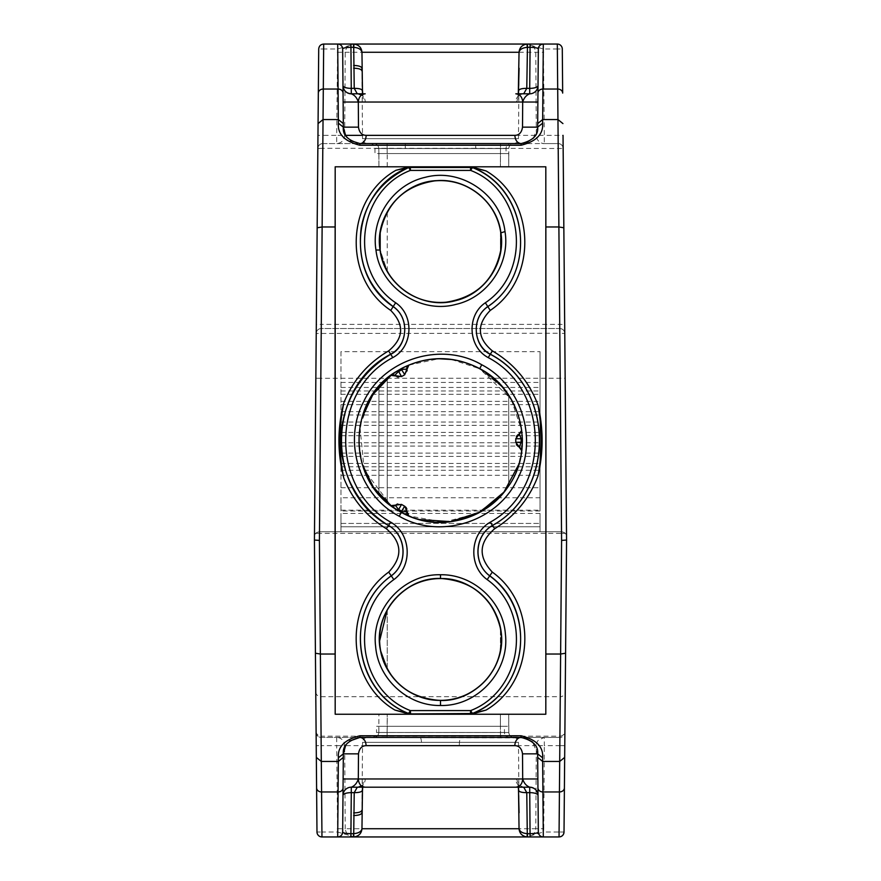 <?xml version="1.0" encoding="UTF-8"?>
<svg xmlns="http://www.w3.org/2000/svg" width="881" height="881" viewBox="0 0 881 881"><rect width="100%" height="100%" fill="white"/><g stroke="black" fill="none" stroke-linecap="round" stroke-linejoin="round"><path stroke-width="0.66" stroke-dasharray="4.41 3.3" d="M335.077 429.51L335.077 451.49M545.923 429.51L545.923 451.49M335.187 166.795L545.813 166.795A356235.136 356235.136 0 0 1 545.813 714.238L335.187 714.238A356234.453 356234.453 0 0 1 335.187 166.795M517.301 435.214L515.759 438.727L515.759 442.273L521.662 450.587C517.081 502.611 456.259 537.828 408.828 515.881L404.632 506.19L401.538 504.428L391.076 505.65C348.38 475.619 348.358 405.403 391.076 375.35L401.538 376.572L404.632 374.81L408.828 365.119C433 355.572 456.633 356.783 479.705 368.743C503.591 382.563 517.576 403.124 521.662 430.413L519.35 434.014L517.466 435.06M440.5 700.373A60.899 60.899 91.4 0 0 500.408 650.453L500.408 628.483A60.899 60.899 91.4 0 0 387.233 609.949C377.101 629.662 377.101 649.341 387.233 668.987A60.899 60.899 91.4 0 0 440.5 700.373C472.227 701.144 500.97 673.436 501.355 641.709C503.492 608.397 473.868 577.661 440.5 578.564C408.773 577.793 380.03 605.5 379.645 637.227C377.509 670.54 407.132 701.276 440.5 700.373A60.899 60.899 0 0 0 501.399 639.474A60.899 60.899 0 0 0 440.5 578.564A60.899 60.899 0 0 0 379.601 639.474A60.899 60.899 0 0 0 500.408 650.398L500.408 628.538A60.899 60.899 0 0 0 387.222 609.96L387.222 668.976M500.408 252.539A60.91 60.91 0 0 1 387.222 271.062L380.185 250.028A60.91 60.91 0 0 1 431.998 181.211A60.91 60.91 0 0 1 500.815 233.036C497.159 201.507 465.719 176.905 434.234 180.935C400.943 183.468 374.623 217.111 380.185 250.028C383.841 281.557 415.281 306.159 446.766 302.117C480.057 299.595 506.377 265.952 500.815 233.036L500.408 230.525A60.91 60.91 0 0 0 387.222 212.002C380.757 223.796 378.412 236.471 380.185 250.028A60.91 60.91 0 0 0 449.002 301.853A60.91 60.91 0 0 0 500.815 233.036L500.408 252.539L500.408 230.525M545.813 714.238L335.187 714.238M387.222 166.795L387.222 153.558L378.907 153.558L378.929 166.795L508.7 166.795L500.408 166.795L508.7 166.795L508.7 153.558L378.929 153.558L508.722 153.558L508.7 166.795L508.811 148.471L500.518 148.471L508.811 148.471A4.978 4.978 90 0 1 513.777 143.581L500.518 143.581L513.788 143.581C510.804 143.856 509.152 145.486 508.811 148.471L508.722 153.558M519.724 447.119L521.662 450.587C517.114 502.588 456.215 537.839 408.828 515.881L404.632 506.19L401.538 504.428L391.076 505.65L364.316 470.234M364.205 469.969L359.922 426.481M360.087 425.589L370.879 397.584L391.076 375.35L401.538 376.572L404.632 374.81L408.828 365.119C433 355.572 456.633 356.783 479.705 368.743L510.925 398.928M395.8 376L396.902 376.716M398.179 377.134L401.538 376.572L404.632 374.81L406.846 368.809M511.619 400.117L521.673 430.457L519.724 433.881M516.409 436.337L515.759 442.273L515.759 438.727M515.77 442.306L516.475 444.773M521.662 450.554L518.623 464.694M406.846 512.191L404.632 506.19L401.538 504.428L397.805 503.943M335.088 336.465L335.088 544.656M387.233 714.238L500.408 714.238L378.929 714.238L387.233 714.238L387.233 726.263L508.7 726.263L500.408 726.263L500.408 714.238L508.7 714.238L500.408 714.238L500.408 726.263L378.929 726.263L387.233 726.263L387.122 732.529L378.83 732.529L387.111 732.529L387.222 714.238M545.912 336.553L545.912 544.678M395.525 505.265L391.076 505.65L378.94 494.329L378.94 386.671L391.076 375.35L395.492 375.702M387.222 502.533L378.929 494.318L378.929 386.682L387.222 378.467L387.222 502.533L391.076 505.65M362.278 464.397L358.721 441.216L361.882 417.968M393.3 374.689L394.589 375.042L393.3 374.689M395.745 375.956L396.935 376.738M398.08 377.123L401.538 376.572L404.654 374.788L407.088 366.815M406.791 367.983L407.121 366.727M408.949 365.064L438.771 358.754M451.479 359.481L479.705 368.743L502.17 386.792M479.583 368.676L500.408 384.832L508.7 395.371L508.7 485.629L508.7 395.371L508.7 485.629L500.408 496.157L508.7 485.629L508.7 395.371L504.725 389.876M479.804 368.798L502.787 387.508M511.376 399.688L521.662 430.413M521.167 432.626L520.253 433.573M520.253 447.427L521.167 448.374M478.108 513.105L443.782 522.202L408.828 515.881C443.473 528.435 474 521.86 500.408 496.157L500.408 496.157M419.62 519.559L408.828 515.881M407.121 514.273L406.791 513.017M406.912 511.883L406.791 508.711M405.855 507.181L404.941 506.388M406.967 509.284L404.632 506.19L401.538 504.428L397.331 504.097M394.589 505.958L393.3 506.311L394.589 505.958M380.713 651.07L379.612 640.894M501.399 639.397L500.408 628.538M508.7 726.263L508.7 714.238L508.811 732.529L500.507 732.529L508.811 732.529L508.7 726.263M406.956 513.876L406.791 512.588M404.632 506.19L401.538 504.428L396.868 504.295M406.956 511.729L407.055 509.703M406.912 513.733L406.791 513.072M406.791 367.928L406.912 367.289M397.683 377.024L401.538 376.572L404.632 374.81L407.11 370.846M395.58 375.802L397.298 376.892M387.211 153.558L378.918 153.558L378.929 166.795L378.83 148.471L387.122 148.471L387.211 153.558L500.419 153.558L387.2 153.558L387.111 148.471L378.819 148.471C378.489 145.486 376.826 143.856 373.841 143.581A4.978 4.978 -90 0 1 378.819 148.471C378.489 145.486 376.837 143.856 373.852 143.581L387.122 143.581L387.122 148.471L500.507 148.471L500.408 166.795L500.518 143.581L387.122 143.581M538.335 832.016L538.335 832.127A4.978 4.978 0 0 1 538.335 832.016L537.652 753.861L532.509 742M565.58 653.228L564.776 745.645L559.798 745.645L559.039 832.016L564.016 832.016L564.402 787.922M318.327 93.078L318.713 48.984L323.69 48.984L322.942 135.355L317.964 135.355L317.854 148.515L322.82 148.294L321.29 324.384L316.312 324.472L314.429 540.031L319.407 540.229L320.728 696.717L560.272 696.717L561.593 540.229L566.571 540.031L566.505 533.313L561.538 533.357L559.787 328.536L559.787 333.249L564.765 333.47C564.446 330.463 562.794 328.822 559.787 328.536L321.213 328.536A4.978 4.978 0 0 0 316.235 333.47L559.787 333.249L561.56 531.728C564.919 532.388 566.582 534.029 566.538 536.661C566.527 533.963 564.864 532.322 561.56 531.739L319.484 531.739L561.516 531.739L559.71 324.384L321.29 324.384L319.484 531.739L321.213 328.536L559.787 328.536A4.978 4.978 0 0 1 564.765 333.47A4.978 4.978 0 0 0 561.054 328.69M315.42 653.228L316.114 732.485C316.433 735.492 318.085 737.133 321.091 737.419L559.909 737.419A4.978 4.978 0 0 0 564.886 732.485C564.567 735.492 562.915 737.133 559.909 737.419A4.978 4.978 0 0 0 564.886 732.485M316.103 731.307A4.978 4.901 179.5 0 0 321.08 736.164L321.202 745.645L336.685 745.645L337.599 832.016L321.961 832.016L321.202 745.645L316.224 745.645L316.114 732.485A4.978 4.978 0 0 0 321.091 737.419L420.094 737.419C421.041 737.904 421.57 740.646 421.669 745.645L459.331 745.645A8.292 1.575 -90 0 1 460.906 737.419L559.909 737.419L559.92 736.164C562.926 735.877 564.578 734.258 564.897 731.307M337.599 836.95L354.503 836.95L337.599 832.016L337.599 836.95L321.961 836.95L321.961 832.016L316.984 832.016L316.598 787.922M343.05 787.922L342.665 832.016M343.138 778.969L343.348 753.861M345.55 745.767L349.57 741.053M524.999 737.904L359.944 737.419M373.852 737.419C376.837 737.144 378.489 735.514 378.83 732.529C378.489 735.514 376.826 737.144 373.841 737.419L500.518 737.419L373.841 737.419A4.978 4.978 -90 0 0 378.819 732.529L378.929 714.238M513.777 737.419L513.788 737.419C510.804 737.144 509.152 735.514 508.811 732.529C509.152 735.514 510.804 737.144 513.788 737.419A4.978 4.978 90 0 1 508.811 732.529M387.111 737.419L387.111 732.529L500.518 732.529L500.507 737.419L500.408 726.263L500.518 732.529L387.122 732.529L387.122 737.419M359.944 143.581L521.056 143.581L525.88 142.865M533.335 138.152L537.652 127.139L538.335 48.984A4.978 4.978 0 0 1 538.335 48.94M373.852 143.581L500.518 143.581L500.507 148.471L387.111 148.471L387.111 143.581M345.561 135.267L350.451 140.597M342.665 48.984L343.138 102.031M562.673 93.078L562.287 48.984L557.31 48.984L557.31 44.05L543.401 44.05L543.401 48.984L544.315 135.355L563.036 135.355L563.146 148.515A4.978 4.978 0 0 0 558.18 143.581L559.71 324.384L564.688 324.472M354.503 836.95L526.497 836.95C531.86 836.73 534.943 833.988 535.769 828.724L345.231 828.724C346.035 833.977 349.129 836.719 354.503 836.95M543.401 836.95L543.401 832.016L559.039 832.016L559.039 836.95L526.497 836.95L543.401 832.016L543.764 828.724L535.769 828.724L536.331 745.645L459.331 745.645M543.401 44.05L526.497 44.05C531.882 44.292 534.976 47.034 535.769 52.276L536.331 135.355A8.292 7.984 90 0 0 544.315 143.581L475.707 143.581L558.18 143.581L544.315 143.581L544.315 135.355L362.509 135.355M337.599 44.05L337.599 48.984L323.69 48.984L323.69 44.05L440.5 44.05M319.44 531.739C316.136 532.322 314.473 533.974 314.462 536.661C314.418 534.04 316.081 532.388 319.44 531.739L319.44 531.739M315.85 378.257L320.816 378.29L321.213 328.536A4.978 4.978 0 0 0 316.235 333.47A4.978 4.978 0 0 1 321.213 328.536A4.978 4.978 0 0 0 316.235 333.47M319.407 540.229L319.462 533.357L314.495 533.313M317.854 148.515C318.162 145.508 319.825 143.867 322.82 143.581L405.293 143.581L322.82 143.581A4.978 4.978 0 0 0 317.854 148.515A4.978 4.978 0 0 1 321.565 143.735M561.593 540.229L561.538 533.357L319.462 533.357L320.816 378.29L565.162 378.257M351.288 787.185L357.29 787.185A8.292 7.973 90 0 0 365.263 778.969C363.941 777.692 363.016 781.326 362.476 789.883L361.948 810.212M365.175 787.185L357.29 787.185C362.113 785.367 364.095 784.189 363.214 783.672L362.697 787.185M518.546 790.455L518.524 789.883C518.38 783.011 517.444 779.377 515.737 778.969A8.292 7.973 90 0 0 523.71 787.185L529.712 787.185M518.546 90.545L518.524 91.117C518.38 97.989 517.444 101.623 515.737 102.031A8.292 7.973 90 0 1 523.71 93.815L529.712 93.815M518.303 93.815L517.786 97.328C516.288 97.439 523.391 92.472 523.71 93.815L515.826 93.815M365.175 93.815L357.29 93.815C362.113 95.633 364.095 96.811 363.214 97.328L362.697 93.815M351.288 93.815L357.29 93.815A8.292 7.973 90 0 1 365.263 102.031C363.941 103.308 363.016 99.674 362.476 91.117L361.948 70.921M345.616 135.355L344.669 135.355C344.163 140.354 341.509 143.096 336.685 143.581L336.685 135.355L344.669 135.355L345.231 52.276C346.035 47.023 349.129 44.281 354.503 44.05L337.599 48.984L336.685 135.355L322.942 135.355L322.82 148.294L405.293 148.294L405.293 143.581L475.707 143.581L475.707 148.294L563.146 148.515A4.978 4.978 0 0 0 558.18 143.581L557.31 48.984L543.401 48.984L526.497 44.05M540.031 513.425L540.031 531.739L540.031 523.435L540.031 531.739L340.969 531.739L340.969 513.425L540.031 513.425L540.031 531.739L340.969 531.739L340.969 513.425M540.031 511.002L340.969 511.002L340.969 351.662L540.031 351.662L540.031 511.002L540.031 351.662M367.509 737.419L513.491 737.419L367.509 737.419A4.978 4.978 -90 0 0 362.531 742.353L518.469 742.353L519.085 812.778M513.491 737.419C516.519 737.738 518.182 739.379 518.469 742.353L362.543 742.353L361.915 812.778M367.509 143.581L513.491 143.581L367.509 143.581A4.978 4.978 90 0 1 362.531 138.647L518.469 138.647L519.085 68.222M513.491 143.581L513.491 143.581C516.519 143.262 518.182 141.621 518.469 138.647L362.531 138.647L361.915 68.222M340.969 526.772L340.969 531.739L340.969 523.435L340.969 526.772L540.031 526.772L340.969 526.772M340.969 511.002L340.969 497.743L540.031 497.743M340.969 351.662L340.969 497.743M340.969 523.435L540.031 523.435L340.969 523.435M384.733 737.419L509.427 737.419L384.733 737.419M498.668 143.581L369.987 143.581L498.668 143.581M369.987 143.581L369.976 143.581A4.978 4.978 -90 0 1 374.954 148.515L506.046 148.515L374.954 148.515L374.998 153.558L506.002 153.558L506.046 148.515A4.978 4.978 90 0 1 511.024 143.581M371.573 737.419A4.978 4.978 90 0 0 376.539 732.485L504.461 732.485L376.539 732.485L376.594 726.263L504.406 726.263L504.461 732.485A4.978 4.978 -90 0 0 509.427 737.419M504.406 726.263L376.594 726.263M506.002 153.558L374.998 153.558M500.408 230.481A60.91 60.91 91.4 0 0 387.233 211.98C380.757 223.785 378.412 236.471 380.185 250.028L387.233 271.084A60.91 60.91 91.4 0 0 500.408 252.583L500.408 230.481A60.91 60.91 0 0 1 500.815 233.036L500.408 252.583M387.222 271.062L387.222 212.002M387.233 166.795L387.233 153.558M387.233 502.544L387.233 378.456M378.929 494.318L378.929 386.671M378.83 732.529L378.929 726.263M378.907 153.558L378.819 148.471M543.764 828.724L544.315 745.645L536.331 745.645A8.292 7.984 -90 0 1 538.478 740.051L544.315 737.419L544.315 745.645L559.798 745.645L559.909 737.419M315.761 691.86C316.07 694.812 317.733 696.431 320.728 696.717L321.08 736.164L559.92 736.164L560.272 696.717A4.978 4.901 -179.5 0 0 565.239 691.86M559.039 836.95A4.978 4.978 0 0 0 560.305 836.785M316.114 732.485A4.978 4.978 0 0 0 321.091 737.419M323.69 44.05A4.978 4.978 0 0 0 318.713 48.984M563.146 148.515A4.978 4.978 0 0 0 558.18 143.581A4.978 4.978 0 0 1 563.146 148.515M336.685 737.419L336.685 745.645L344.669 745.645A8.292 7.984 -90 0 0 336.685 737.419M519.041 52.276L543.764 52.276M337.236 52.276L361.959 52.276M475.707 148.294L405.293 148.294M515.737 778.969L365.263 778.969M337.236 828.724L345.231 828.724L344.669 745.645L421.669 745.645M515.737 102.031L365.263 102.031M340.969 382.442L540.031 382.442M340.969 510.187L540.031 510.187M340.969 487.744L540.031 487.744M340.969 475.3L540.031 475.3M340.969 470.289L540.031 470.289M340.969 466.776L540.031 466.776M340.969 463.461L540.031 463.461M340.969 456.424L540.031 456.424M340.969 453.098L540.031 453.098M340.969 446.061L540.031 446.061M340.969 442.747L540.031 442.747M340.969 435.71L540.031 435.71M340.969 432.395L540.031 432.395M340.969 425.358L540.031 425.358M340.969 422.032L540.031 422.032M340.969 414.995L540.031 414.995M340.969 411.68L540.031 411.68M340.969 404.643L540.031 404.643M340.969 401.329L540.031 401.329M340.969 394.292L540.031 394.292M340.969 390.966L540.031 390.966M340.969 387.453L540.031 387.453M387.233 271.084L387.233 211.98M387.233 668.987L387.233 609.949M500.408 650.453L500.408 628.483M508.811 148.471C509.152 145.486 510.804 143.856 513.788 143.581M460.906 737.419L544.315 737.419M523.71 787.185C518.887 785.367 516.905 784.189 517.786 783.672L518.303 787.185"/><path stroke-width="1.32" d="M335.077 429.51L335.187 166.806L545.813 166.795L545.912 336.553M335.077 451.49L335.187 714.238L545.813 714.238A356235.114 356235.114 0 0 0 545.813 166.795L545.923 429.51M545.923 451.49L545.813 714.238L335.187 714.238L335.088 544.656M492.303 572.099C478.031 556.847 478.824 542.388 494.67 528.732C515.066 516.046 529.514 498.448 538.005 475.927C543.467 452.294 543.467 428.673 538.005 405.073C529.173 381.682 513.964 363.633 492.391 350.913C477.15 338.161 476.445 324.66 490.265 310.409L487.832 306.632C538.148 273.11 528.534 188.864 472.436 167.478L408.751 167.489C382.277 180.153 366.441 200.174 361.221 227.562C357.157 261.183 367.817 287.525 393.212 306.577C411.042 318.746 406.593 347.169 390.724 354.272C363.842 370.494 347.621 394.259 342.059 425.578C339.042 443.815 341.564 462.36 349.636 481.213C358.699 500.562 371.661 515.297 388.532 525.428L388.499 525.494C406.537 535.582 408.046 563.862 391.241 575.811L388.697 572.099C342.489 605.214 346.365 681.74 394.93 710.075L408.685 713.951L472.436 713.522C527.565 692.433 538.181 610.269 489.759 575.811L492.303 572.099C538.511 605.214 534.646 681.74 486.07 710.075L472.315 713.951M408.299 167.049L395.965 170.275C345.627 198.566 342.224 277.922 390.735 310.409C404.555 324.66 403.85 338.161 388.609 350.913C367.773 363.159 352.852 380.471 343.832 402.859C337.324 427.924 337.324 453.021 343.832 478.141C352.488 499.648 366.65 516.519 386.33 528.732C402.177 542.388 402.969 556.847 388.697 572.099M490.265 310.409C538.346 278.176 535.549 199.701 486.07 170.925L472.315 167.049M494.67 528.732L492.501 525.494C556.153 490.453 554.832 387.607 490.321 354.206C472.756 345.011 471.357 317.578 487.832 306.632L487.788 306.577C537.862 273.429 528.864 189.69 472.414 167.566L486.07 170.925M538.005 405.073C542.189 428.618 542.189 452.239 538.005 475.927M492.501 525.494C474.463 535.582 472.954 563.862 489.759 575.811L489.715 575.866C472.855 563.565 474.352 535.681 492.468 525.428L492.501 525.494M486.07 710.075L472.414 713.434C528.413 691.277 537.542 611.128 489.715 575.866L487.182 579.61C468.064 565.954 469.76 533.71 490.299 522.158C551.253 488.437 550.008 389.754 488.206 357.598C468.02 346.949 466.434 315.387 485.354 302.767C533.071 270.797 523.953 190.781 470.619 170.407L410.381 170.407C357.036 190.781 347.94 270.797 395.646 302.767C414.566 315.387 412.98 346.949 392.794 357.598C330.992 389.809 329.736 488.371 390.701 522.158C411.24 533.732 412.936 565.954 393.818 579.61C347.918 612.46 357.95 690.506 410.381 710.593L410.557 713.841L408.586 713.434L410.381 710.593L470.619 710.593L470.443 713.841L472.414 713.434L470.619 710.593C523.006 690.561 533.104 612.427 487.182 579.61M408.685 713.951L410.535 713.929L408.564 713.522C353.435 692.433 342.83 610.269 391.241 575.811L391.285 575.866C342.346 610.115 354.228 692.73 408.586 713.434L394.93 710.075M386.33 528.732L388.499 525.494C324.847 490.453 326.168 387.607 390.679 354.206C408.244 345.011 409.643 317.578 393.168 306.632C342.775 273.066 352.51 188.688 408.729 167.412L395.965 170.275M343.832 402.859C338.656 427.946 338.656 453.032 343.832 478.141M390.735 310.409L395.646 302.767M521.662 430.38L521.662 430.413C517.576 403.124 503.58 382.563 479.705 368.743L479.804 368.798M485.354 302.767L487.788 306.577C469.958 318.746 474.407 347.169 490.276 354.272C555.658 388.367 555.129 491.389 492.468 525.428L490.299 522.158M393.818 579.61L391.285 575.866C408.145 563.565 406.648 535.681 388.532 525.428L390.701 522.158M470.465 167.071L470.619 170.407L472.414 167.566L470.443 167.159L410.381 167.159L408.751 167.489L410.381 170.407L410.37 167.071M515.77 442.306L521.134 442.229L521.134 438.771L522.356 438.705L521.662 430.413L515.759 438.727L515.759 442.273L521.662 450.587C517.092 502.644 456.171 537.828 408.828 515.881L408.002 515.385M401.538 376.572L395.47 375.68C394.82 375.438 395.712 374.172 398.146 371.892L398.686 371.529L401.538 376.572L404.632 374.81L408.828 365.119C433 355.572 456.633 356.783 479.705 368.743C456.633 356.783 433 355.572 408.828 365.119C433 355.572 456.633 356.783 479.705 368.743M395.8 376L391.076 375.35L397.056 371.099L398.146 371.892M404.941 506.388L401.538 504.428L391.076 505.65C348.358 475.652 348.391 405.304 391.076 375.35L393.3 374.689L391.076 375.35L387.222 378.467M404.831 506.311L408.828 515.881L407.121 514.273M375.967 249.995C370.78 217.915 393.091 184.415 425.303 177.301C461.534 167.544 500.97 195.097 505 231.571C510.363 263.474 487.964 297.36 455.763 304.43C419.653 314.297 379.909 286.655 375.967 249.995L380.074 250.05C374.249 215.999 402.672 181.596 436.91 180.638C467.382 178.105 497.214 202.245 500.904 232.848C505.837 262.648 485.145 293.78 455.543 300.663C421.691 310.321 383.94 284.86 380.074 250.05M399.258 516.244C440.104 540.108 497.831 521.794 517.576 478.857C538.423 439.145 521.563 385.349 481.742 364.756C440.885 340.892 383.169 359.206 363.424 402.143C342.577 441.855 359.437 495.651 399.258 516.244L401.251 512.357L402.837 513.194C437.604 532.124 484.847 520.737 507.214 487.975C535.791 450.466 522.202 390.283 479.749 368.643C454.255 355.616 428.618 355.329 402.837 367.806L408.002 365.615M440.5 705.494C407.551 706.133 378.048 678.689 375.647 646.522C370.868 609.993 402.914 573.685 440.5 574.753C473.361 574.038 503.128 601.712 505.375 633.979C509.923 670.551 478.152 706.43 440.5 705.494L440.5 700.472C408.277 698.093 388.257 681.321 380.427 650.145C372.773 614.685 403.784 577.176 440.5 578.454C472.877 580.865 492.931 597.759 500.639 629.122C508.018 664.726 476.984 701.705 440.5 700.472M519.35 434.014L515.759 438.727L521.134 438.771L519.35 434.014L518.248 434.498M401.747 511.233L401.119 512.29L401.67 511.2L402.683 511.674L402.837 513.194L408.828 515.881L406.956 513.876M518.248 446.502L519.35 446.986L521.134 442.229L522.356 442.295L521.651 449.662M522.356 442.295A81.878 81.878 0 0 0 522.356 438.705M402.837 367.806L402.683 369.326L406.912 369.117L407.11 370.846M362.278 464.397L373.434 487.292L391.076 505.65L393.3 506.311L391.076 505.65L397.056 509.901C346.101 480.652 346.729 399.39 397.056 371.099L401.13 368.721L401.67 369.8L402.683 369.326M397.805 503.943L395.481 505.309L398.146 509.108L397.056 509.901L401.119 512.29M398.146 509.108L398.686 509.471L398.014 510.495M402.683 511.674L406.956 511.729M401.13 368.721L402.804 367.829M398.014 370.505L398.686 371.529L401.67 369.8L404.786 374.711M335.088 336.465L335.187 166.795A356234.486 356234.486 0 0 0 335.187 714.238L335.187 166.795L378.929 166.795M508.7 166.795L335.187 166.795M359.922 426.481L360.087 425.589M396.902 376.716L398.179 377.134M510.925 398.928L511.619 400.117M521.167 432.626L521.651 431.338M518.171 434.553L516.409 436.337M516.475 444.773L518.16 446.447M545.912 544.678L545.813 166.795M361.882 417.968L373.026 394.303L391.076 375.35M394.589 375.042L395.217 375.449L394.589 375.042M396.935 376.738L398.08 377.123M406.846 368.809L406.791 367.983M407.121 366.727L408.828 365.119L407.088 366.815M438.771 358.754L451.479 359.481M504.725 389.876L502.17 386.792M502.787 387.508L511.376 399.688M515.759 442.273L519.35 446.986M521.167 448.374L521.662 450.554M500.441 496.135L478.108 513.105M518.623 464.694L503.965 492.083L480.134 512.015L450.609 521.64L419.62 519.559M406.791 513.017L406.846 512.191M406.791 508.711L405.855 507.181M397.331 504.097L395.47 505.32M395.217 505.551L394.589 505.958L395.217 505.551M380.713 651.07L387.222 668.976C399.291 689.096 417.054 699.558 440.5 700.373A60.899 60.899 0 0 0 501.399 639.474A60.899 60.899 0 0 0 440.5 578.564A60.899 60.899 0 0 0 379.601 639.474A60.899 60.899 0 0 0 440.5 700.373C470.961 701.056 498.558 675.617 501.036 646.169C506.068 612.163 475.861 577.44 440.5 578.564C405.139 577.44 374.932 612.163 379.964 646.169C382.442 675.617 410.039 701.056 440.5 700.373M379.612 640.894L387.222 609.96M500.408 650.398L501.399 639.397M518.303 787.185L518.524 789.883C518.656 791.722 521.409 792.647 526.772 792.647L527.279 833.668L530.076 833.679C535.34 833.547 538.093 832.997 538.335 832.016L537.674 757.418L542.652 761.448L542.619 757.792C543.544 746.912 536.364 739.566 521.056 735.756L359.944 735.756C344.636 739.566 337.456 746.912 338.381 757.792L338.348 761.448L321.301 761.448L319.407 540.427L322.138 226.968L335.099 226.968M538.335 832.016A4.978 4.978 0 0 0 543.302 836.95A4.978 4.978 0 0 1 538.335 832.016L538.335 832.127A4.978 4.978 0 0 0 543.302 836.95L542.652 761.448L559.699 761.448L561.593 540.427L557.959 119.552L542.652 119.552L542.619 123.208C543.511 134.121 536.331 141.467 521.056 145.244L359.944 145.244C344.669 141.467 337.489 134.121 338.381 123.208L338.348 119.552L323.041 119.552L322.138 226.968L317.16 227.772L314.429 540.031L319.407 540.427M396.868 504.295L395.525 505.265M408.828 515.881L406.846 513.425L406.912 511.883M406.901 369.084L406.846 367.575L408.828 365.119M537.674 757.418L537.652 753.861L542.619 757.792M560.305 836.785A4.978 4.978 0 0 0 564.016 832.016L566.571 540.031L565.58 653.228L560.602 654.032L545.901 654.032M316.984 832.016A4.978 4.978 0 0 0 321.961 836.95A4.978 4.978 0 0 1 316.984 832.016A4.978 4.978 0 0 0 321.961 836.95A4.978 4.978 0 0 1 316.984 832.016L314.429 540.031L315.42 653.228L320.398 654.032L335.099 654.032M564.016 832.016C563.708 835.012 562.045 836.664 559.039 836.95L530.076 836.95L529.712 787.185C534.767 787.713 537.531 790.455 538.016 795.411A8.292 2.841 -0.5 0 0 529.712 792.647L526.772 792.647L523.71 787.185L351.288 787.185C354.658 785.896 356.992 783.154 358.303 778.969L343.138 778.969L343.05 787.922L343.348 753.861L338.381 757.792M515.826 787.185L529.712 787.185A8.292 8.292 0 0 1 538.005 795.411A8.292 8.292 0 0 0 529.712 787.185C526.309 785.874 523.964 783.132 522.697 778.969C522.268 783.958 519.977 786.7 515.826 787.185L365.175 787.185C361.023 786.7 358.732 783.958 358.303 778.969L358.49 753.861L343.348 753.861C342.5 745.91 348.028 740.425 359.944 737.419L359.944 735.756M358.303 778.969L522.697 778.969L522.51 753.861C521.728 748.531 519.184 745.789 514.856 745.645A8.292 6.2 90 0 1 521.056 737.419L359.944 737.419L349.57 741.053M521.056 735.756L521.056 737.419C532.972 740.425 538.5 745.91 537.652 753.861L522.51 753.861M538.335 48.94A4.978 4.978 0 0 1 543.302 44.05C540.306 44.336 538.643 45.988 538.335 48.984L537.652 127.139L542.619 123.208M350.451 140.597L359.944 143.581C348.028 140.575 342.5 135.09 343.348 127.139L358.49 127.139C359.272 132.469 361.816 135.211 366.144 135.355L514.856 135.355C519.184 135.211 521.728 132.469 522.51 127.139L537.652 127.139C538.5 135.09 532.972 140.575 521.056 143.581L521.056 145.244M366.144 135.355A8.292 6.2 -90 0 1 359.944 143.581L521.056 143.581C517.323 143.096 515.253 140.354 514.856 135.355M353.556 47.321L353.556 44.05A8.292 8.292 -90 0 1 353.964 44.061L353.721 47.321L350.924 47.321C345.66 47.453 342.907 48.003 342.665 48.984L343.348 127.139L338.381 123.208M354.503 44.05L323.69 44.05C320.695 44.336 319.032 45.988 318.713 48.984L317.16 227.772M563.036 135.355L566.571 540.031L561.593 540.427M559.039 836.95L559.699 761.448L564.666 757.418M537.95 787.922A4.978 4.075 -0.5 0 0 542.916 791.953L559.424 791.953A4.978 4.075 0.5 0 0 564.402 787.922L564.776 745.645M337.797 836.95A4.978 4.978 0 0 0 342.665 832.016C342.907 832.997 345.66 833.547 350.924 833.679L350.924 836.95L321.961 836.95L321.576 791.953A4.978 4.075 -0.5 0 1 316.598 787.922L316.224 745.645M316.334 757.418L321.301 761.448L321.576 791.953L338.084 791.953A4.978 4.075 0.5 0 0 343.05 787.922L342.665 832.016C342.357 835.012 340.694 836.664 337.698 836.95L338.348 761.448L343.326 757.418M343.348 753.861L345.55 745.767M524.999 737.904L532.509 742M525.88 142.865L533.335 138.152M358.49 127.139L358.303 102.031L343.138 102.031L343.348 127.139L345.561 135.267M342.665 48.984A4.978 4.978 0 0 0 337.698 44.05A4.978 4.978 0 0 1 342.665 48.984A4.978 4.978 0 0 0 337.698 44.05L338.348 119.552L343.326 123.582M323.69 44.05L323.305 89.047L338.084 89.047A4.978 4.075 179.5 0 1 343.05 93.078M317.964 135.355L318.327 93.078A4.978 4.075 -179.5 0 1 323.305 89.047L323.041 119.552L318.063 123.582M317.854 148.515L316.312 324.472M563.146 148.515L566.505 533.313M562.287 48.984A4.978 4.978 0 0 0 562.111 47.717A4.978 4.978 0 0 1 562.287 48.984A4.978 4.978 0 0 0 557.31 44.05A4.978 4.978 0 0 1 562.111 47.717A4.978 4.978 0 0 0 557.31 44.05L557.695 89.047L542.916 89.047L543.302 44.05L557.31 44.05A4.978 4.978 0 0 1 562.287 48.984L562.673 93.078A4.978 4.075 179.5 0 0 557.695 89.047L557.959 119.552L562.937 123.582M522.697 778.969L537.862 778.969L538.005 795.301M350.924 836.95L530.076 836.95M357.29 787.185L354.228 792.647L351.288 792.647L351.288 787.185A8.292 8.292 0 0 0 342.995 795.411A8.292 2.841 0.5 0 1 351.288 792.647L350.924 833.679L353.556 833.679L353.556 836.95L354.503 836.95M358.49 753.861C359.272 748.531 361.816 745.789 366.144 745.645C365.747 740.646 363.677 737.904 359.944 737.419M350.924 44.05L351.299 93.815C354.691 95.126 357.025 97.868 358.303 102.031C358.732 97.042 361.023 94.3 365.175 93.815L351.288 93.815C346.233 93.287 343.469 90.545 342.984 85.589A8.292 8.292 0 0 0 351.299 93.815A8.292 8.292 0 0 1 342.995 85.589A8.292 2.841 179.5 0 0 351.288 88.353L354.228 88.353L353.721 47.332C358.556 47.761 361.298 49.402 361.959 52.276L519.041 52.276L518.303 93.815M353.556 44.05L526.497 44.05M440.5 44.05L526.309 44.05M543.302 44.05L527.444 44.05A8.292 8.292 -90 0 0 527.036 44.061C522.18 44.788 519.515 47.53 519.041 52.276L519.041 52.276C519.614 49.457 522.367 47.805 527.279 47.332L527.036 44.061M538.335 48.873L538.335 48.984C538.093 48.003 535.34 47.453 530.076 47.321L529.712 88.353A8.292 2.841 -179.5 0 0 538.005 85.589A8.292 8.292 0 0 1 529.712 93.815A8.292 8.292 0 0 0 538.005 85.589A8.292 8.292 0 0 1 529.712 93.815L529.734 92.318M522.51 127.139L522.697 102.031C523.997 97.846 526.342 95.115 529.712 93.815L515.826 93.815C519.977 94.3 522.268 97.042 522.697 102.031L537.862 102.031L538.005 85.699M527.444 833.679L527.444 836.95A8.292 8.292 -90 0 1 527.036 836.939C522.18 836.212 519.515 833.47 519.041 828.724L518.524 789.883M353.556 836.95A8.292 8.292 -90 0 0 353.964 836.939C358.82 836.212 361.485 833.47 361.959 828.724L362.476 789.883C362.344 791.722 359.591 792.647 354.228 792.647L353.721 833.668C358.633 833.195 361.386 831.543 361.959 828.724L519.041 828.724C519.713 831.609 522.466 833.25 527.279 833.668L527.036 836.939M351.288 787.185A8.292 8.292 0 0 0 342.995 795.411A8.292 8.292 0 0 1 351.288 787.185M353.556 833.679L353.964 836.939M353.964 44.061C358.82 44.788 361.485 47.53 361.959 52.276L519.041 52.276M530.076 44.05L530.076 47.321L527.444 47.321L527.444 44.05M518.524 91.117C518.656 89.278 521.409 88.353 526.772 88.353L523.71 93.815M357.29 93.815L354.228 88.353C359.591 88.353 362.344 89.278 362.476 91.117L361.959 52.276M500.815 233.036A60.91 60.91 0 0 0 431.998 181.211A60.91 60.91 0 0 0 380.185 250.028A60.91 60.91 0 0 0 449.002 301.853A60.91 60.91 0 0 0 500.815 233.036L500.793 232.859C497.005 201.342 465.664 177.048 434.487 180.913C404.533 185.759 386.44 203.115 380.185 232.98L380.185 250.028C383.885 281.546 415.149 305.949 446.359 302.161C476.489 297.338 494.648 279.905 500.837 249.863L500.815 233.036M492.391 350.913L488.206 357.598M410.535 713.929L470.465 713.929M388.609 350.913L392.794 357.598M401.538 504.428L398.686 509.471L401.67 511.2L404.632 506.19M500.904 232.848L505 231.571M481.742 364.756L479.749 368.643M440.5 578.454L440.5 574.753M545.901 226.968L558.862 226.968L563.84 227.772M359.944 143.581L359.944 145.244M537.95 93.078A4.978 4.075 -179.5 0 1 542.916 89.047L542.652 119.552L537.674 123.582M514.856 745.645L366.144 745.645M522.697 102.031L358.303 102.031M529.712 92.318L529.712 88.353L526.772 88.353L527.444 47.321M361.948 810.179L361.915 812.778C361.419 814.485 358.644 815.41 353.622 815.542M361.948 810.146C361.485 811.875 358.721 812.8 353.655 812.91M353.622 65.458C358.644 65.59 361.419 66.516 361.915 68.222L361.948 70.954C361.485 69.258 358.721 68.344 353.655 68.222M345.616 135.355L362.509 135.355M410.557 713.841L408.586 713.434M470.443 167.159L472.414 167.566M343.138 778.969L342.995 795.301M342.995 85.699L343.138 102.031M518.491 790.169L519.085 812.778M519.085 68.222L518.491 90.831M362.697 787.185L362.509 790.169M362.697 93.815L362.509 90.831"/></g></svg>
